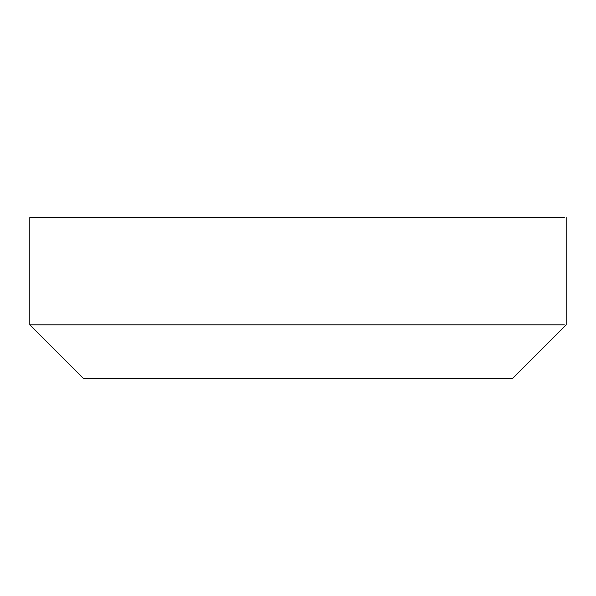 <?xml version="1.0" encoding="UTF-8"?>
<svg xmlns="http://www.w3.org/2000/svg" width="596" height="596" viewBox="0 0 596 596"><rect width="100%" height="100%" fill="white"/><g stroke="black" fill="none" stroke-linecap="round" stroke-linejoin="round"><path stroke-width="0.89" d="M564.323 324.82L29.8 324.82L29.8 217.54L564.323 217.54M566.2 217.54L566.2 324.82L512.56 378.46L83.44 378.46L29.8 324.82"/></g></svg>
